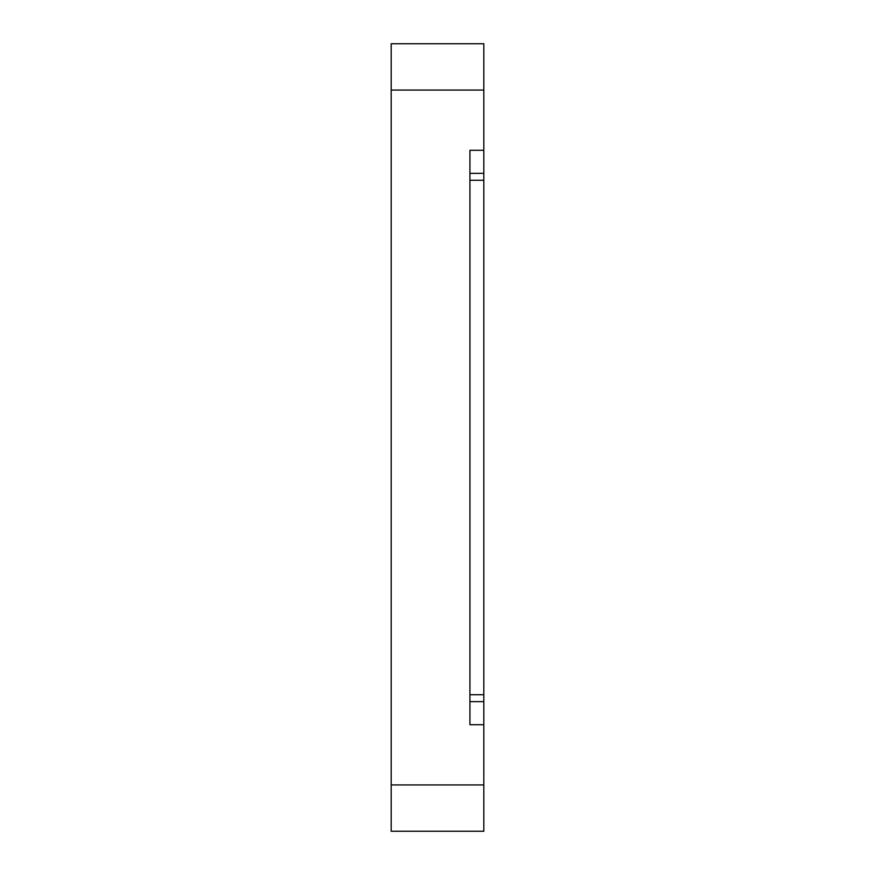 <?xml version="1.0" encoding="UTF-8"?>
<svg xmlns="http://www.w3.org/2000/svg" width="875" height="875" viewBox="0 0 875 875"><rect width="100%" height="100%" fill="white"/><g stroke="black" fill="none" stroke-linecap="round" stroke-linejoin="round"><path stroke-width="1.31" d="M483.82 150.292L483.82 43.75L391.18 43.75L391.18 831.25L483.82 831.25L483.82 724.708L469.93 724.708L469.93 150.292L483.82 150.292L483.82 90.07L391.18 90.07L483.82 90.07L483.82 43.75L391.18 43.75L391.18 784.93L483.82 784.93L391.18 784.93L391.18 831.25L483.82 831.25L483.82 724.708L469.93 724.708L469.93 150.292L483.82 150.292L483.82 173.37L483.82 149.373M483.82 725.627L483.82 173.37L469.93 173.37L483.82 173.37L483.82 694.728L469.93 694.728L483.82 694.728L483.82 701.63L469.93 701.63L483.82 701.63M469.93 180.272L483.82 180.272L469.93 180.272"/></g></svg>
